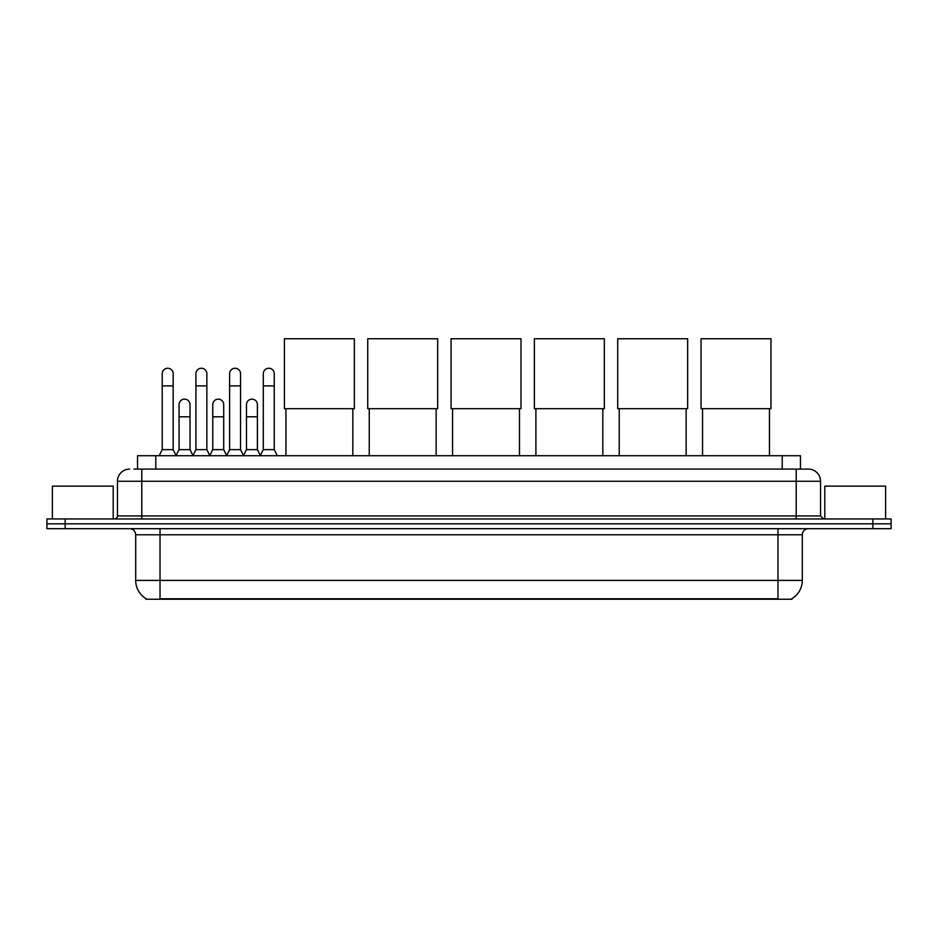 <?xml version="1.0" encoding="UTF-8"?>
<svg xmlns="http://www.w3.org/2000/svg" width="938" height="938" viewBox="0 0 938 938"><rect width="100%" height="100%" fill="white"/><g stroke="black" fill="none" stroke-linecap="round" stroke-linejoin="round"><path stroke-width="1.41" d="M137.534 469.094L137.534 455.716L800.466 455.716L800.466 469.094M791.965 598.655L791.965 599.253L146.035 599.253L146.035 598.655M146.222 598.761A21.293 21.293 0 0 1 135.693 580.399L160.023 580.399L160.023 598.761L777.977 598.761L777.977 580.399L802.307 580.399L802.307 534.777A6.085 6.085 0 0 1 808.38 528.692M135.693 580.399L135.693 534.777C135.342 531.084 133.313 529.055 129.62 528.692M791.778 598.761A21.293 21.293 0 0 0 802.307 580.399M65.144 518.96L891.1 518.96L891.1 523.826L46.9 523.826L46.9 528.692L65.144 528.692L65.144 523.826L46.9 523.826L46.9 518.96L65.144 518.96L65.144 523.826L891.1 523.826L891.1 528.692L65.144 528.692M134.157 469.094L808.38 469.094A12.159 12.159 0 0 1 820.551 481.253L820.551 515.923L823.587 518.96M133.876 469.094L141.779 469.094L141.779 481.253L117.449 481.253L117.449 515.923A3.037 3.037 0 0 1 114.413 518.96M129.62 469.094A12.159 12.159 0 0 0 117.449 481.253M820.551 481.253L796.221 481.253L796.221 469.094L808.38 469.094M113.193 518.96L113.193 486.119L52.376 486.119L52.376 518.96M885.624 518.96L885.624 486.119L824.807 486.119L824.807 518.96M285.926 408.698L285.926 455.716M352.829 408.698L352.829 455.716M284.402 338.747L354.353 338.747L354.353 408.698L284.402 408.698L284.402 338.747M369.255 408.698L369.255 455.716M436.158 408.698L436.158 455.716M367.731 338.747L437.683 338.747L437.683 408.698L367.731 408.698L367.731 338.747M452.573 408.698L452.573 455.716M519.476 408.698L519.476 455.716M451.061 338.747L521 338.747L521 408.698L451.061 408.698L451.061 338.747M535.903 408.698L535.903 455.716M602.806 408.698L602.806 455.716M534.379 338.747L604.33 338.747L604.33 408.698L534.379 408.698L534.379 338.747M619.232 408.698L619.232 455.716M686.135 408.698L686.135 455.716M617.708 338.747L687.648 338.747L687.648 408.698L617.708 408.698L617.708 338.747M702.55 408.698L702.55 455.716M769.453 408.698L769.453 455.716M701.038 338.747L770.977 338.747L770.977 408.698L701.038 408.698L701.038 338.747M159.179 455.716L162.215 449.63L173.167 449.63L176.203 455.716M173.167 449.63L173.167 373.723A5.476 5.476 0 0 0 167.691 368.247A5.476 5.476 0 0 1 168.031 368.259M162.215 449.63L162.215 385.893L173.167 385.893M162.215 385.893L162.215 373.723A5.476 5.476 0 0 1 167.691 368.247M192.876 455.716L195.913 449.63L206.864 449.63L209.901 455.716M206.864 449.63L206.864 373.723A5.476 5.476 0 0 0 201.389 368.247A5.476 5.476 0 0 1 201.729 368.259M195.913 449.63L195.913 385.893L206.864 385.893M195.913 385.893L195.913 373.723A5.476 5.476 0 0 1 201.389 368.247M226.562 455.716L229.611 449.63L240.55 449.63L243.599 455.716M240.55 449.63L240.55 373.723A5.476 5.476 0 0 0 235.086 368.247A5.476 5.476 0 0 1 235.426 368.259M229.611 449.63L229.611 385.893L240.55 385.893M229.611 385.893L229.611 373.723A5.476 5.476 0 0 1 235.086 368.247M260.26 455.716L263.297 449.63L274.248 449.63L277.296 455.716M274.248 449.63L274.248 373.723A5.476 5.476 0 0 0 268.772 368.247A5.476 5.476 0 0 1 269.124 368.259M263.297 449.63L263.297 385.893L274.248 385.893M263.297 385.893L263.297 373.723A5.476 5.476 0 0 1 268.772 368.247M176.109 455.528L179.064 449.63L190.015 449.63L192.958 455.528M190.015 449.63L190.015 404.618A5.476 5.476 0 0 0 184.88 399.154A5.476 5.476 0 0 1 190.015 404.618M179.064 449.63L179.064 416.789L190.015 416.789M179.064 416.789L179.064 404.618A5.476 5.476 0 0 1 184.88 399.154M209.807 455.528L212.762 449.63L223.713 449.63L226.656 455.528M223.713 449.63L223.713 404.618A5.476 5.476 0 0 0 218.577 399.154A5.476 5.476 0 0 1 223.713 404.618M212.762 449.63L212.762 416.789L223.713 416.789M212.762 416.789L212.762 404.618A5.476 5.476 0 0 1 218.577 399.154M243.505 455.528L246.46 449.63L257.399 449.63L260.354 455.528M257.399 449.63L257.399 404.618A5.476 5.476 0 0 0 252.275 399.154A5.476 5.476 0 0 1 257.399 404.618M246.46 449.63L246.46 416.789L257.399 416.789M246.46 416.789L246.46 404.618A5.476 5.476 0 0 1 252.275 399.154M775.538 599.253L775.538 598.655M162.462 599.253L162.462 598.655M155.778 469.094L155.778 455.716M782.222 469.094L782.222 455.716M777.977 528.692L777.977 534.777L135.693 534.777M802.307 534.777L777.977 534.777L777.977 580.399L160.023 580.399L160.023 528.692M872.856 528.692L872.856 518.96M141.779 518.96L141.779 515.923L820.551 515.923M117.449 515.923L141.779 515.923L141.779 481.253L796.221 481.253L796.221 518.96"/></g></svg>
